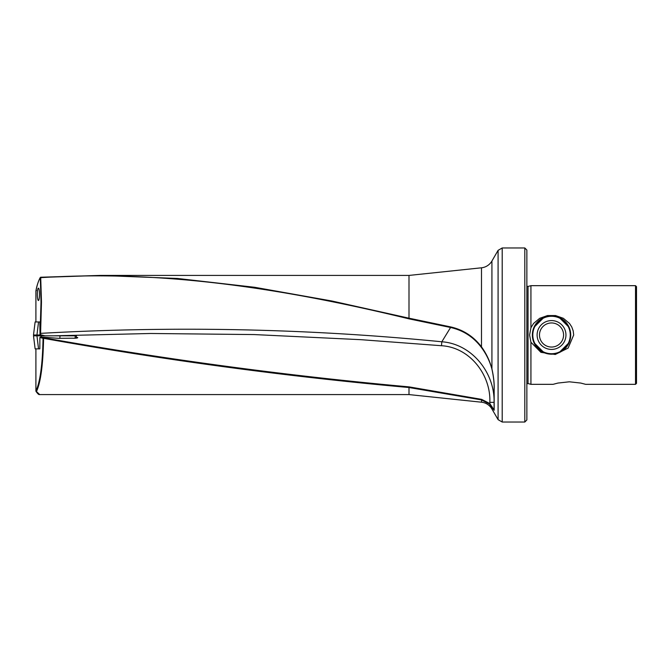<?xml version="1.0" encoding="UTF-8"?>
<svg xmlns="http://www.w3.org/2000/svg" width="670" height="670" viewBox="0 0 670 670"><rect width="100%" height="100%" fill="white"/><g stroke="black" fill="none" stroke-linecap="round" stroke-linejoin="round"><path stroke-width="1" d="M35.962 391.288C39.237 396.012 39.463 394.153 39.723 394.58L409.002 394.58L409.002 387.528L481.487 399.923L489.343 403.96L494.159 410.249L494.159 389.287C494.418 383.592 493.673 376.783 491.922 368.86L491.922 261.024A13.701 13.701 0 0 1 481.487 267.799L409.002 275.42L100.24 275.42L177.424 278.46L254.625 287.279L331.776 300.981L409.002 318.191L408.901 318.828C286.107 288.996 163.547 269.683 40.719 277.673L41.473 302.019L40.552 334.749L45.091 335.821M40.853 277.229L100.24 275.42L40.401 277.447A0.544 0.544 0 0 1 40.82 277.213L40.853 277.229M39.488 294.331A6.164 1.072 -90 0 0 38.45 288.167A6.164 1.072 -90 0 0 37.344 294.331A6.164 1.072 -90 0 0 38.391 300.495A6.164 1.072 -90 0 0 39.488 294.331M526.863 286.216L528.044 286.442L528.044 383.558L530.933 384.337L530.933 342.253L529.593 335L530.933 327.747L530.933 285.663L635.52 285.663L635.52 384.337L585.63 384.337L580.756 383.064L569.349 381.8L557.943 383.064L553.06 384.337L557.943 383.064L569.349 381.8M530.933 384.337L553.06 384.337M530.933 327.747L533.563 323.459L539.71 318.3L547.499 315.57L555.564 315.57L563.353 318.3L569.5 323.459L571.77 326.977L573.202 330.913L573.679 335L568.135 348.065L555.263 354.48L540.908 352.328L530.933 342.253M544.023 317.346L533.898 327.429L532.349 335A19.187 19.187 0 0 1 551.536 315.813A19.187 19.187 0 0 1 570.714 335L569.165 327.429L559.04 317.346M635.52 285.663L636.5 286.643L636.5 383.357L635.52 384.337M491.922 261.024L498.086 250.354L502.199 247.975L502.199 422.025L524.811 422.025L524.811 247.975L526.863 250.036L526.863 419.964L524.811 422.025M409.002 394.58L481.487 402.201A13.701 13.701 0 0 1 491.922 408.976L498.086 419.646L502.199 422.025M39.723 394.58L36.456 391.573C40.719 382.302 43.089 364.555 43.584 338.333C165.381 360.217 287.187 376.607 409.002 387.52L409.119 386.883L481.646 399.37L489.82 403.558L489.837 402.394C491.026 374.907 469.787 347.286 441.471 345.72L361.189 339.698L254.148 334.565L150.7 333.484L53.809 335.821M409.002 275.42L409.002 318.191L450.893 326.968C463.431 329.883 473.623 336.516 481.487 346.859L481.487 267.799M498.086 419.646L498.086 250.354M489.343 403.96L489.82 403.558L494.083 409.981L494.083 389.094C494.343 383.475 493.606 376.733 491.872 368.877L491.922 368.86C489.787 360.887 486.311 353.551 481.487 346.859L481.119 347.094C473.313 336.901 463.213 330.385 450.818 327.538L408.901 318.828M41.004 302.723L40.158 333.442L40.669 333.359C174.527 325.804 308.242 328.61 441.831 341.775L450.893 326.968M35.904 321.952L35.904 291.09C37.185 284.608 38.659 280.161 40.309 277.757L41.021 302.086L41.473 302.019M40.024 335.151L39.806 321.952L38.533 321.952L36.95 335L33.5 335L35.125 321.952L38.533 321.952M35.904 348.869L35.904 391.079C40.166 381.917 42.553 364.329 43.047 338.308L43.676 337.764C165.482 359.463 287.304 375.837 409.119 386.883M39.882 337.521L43.047 338.308L43.676 337.764L40.468 336.977L39.882 337.521L39.832 348.869L35.125 348.869L33.5 335.821L76.422 335.821L76.137 338.166M39.991 335.821L40.158 333.442L40.669 333.359M76.271 337.077L77.762 337.655C77.435 338.149 75.517 338.333 72.008 338.208L58.633 338.342L40.468 336.977M39.991 335.511L40.552 334.749L39.991 335.511M39.882 334.43L40.476 335.075L39.882 334.43M559.04 352.654L569.165 342.571L570.714 335A19.187 19.187 0 0 1 551.536 354.187A19.187 19.187 0 0 1 532.349 335L533.898 342.571L544.023 352.654M494.159 410.249L494.083 402.343L489.837 402.394M441.471 345.72L441.831 341.775C471.94 343.878 494.862 372.922 494.083 402.343M491.872 368.877C489.669 360.929 486.085 353.668 481.119 347.094M35.904 391.079L36.456 391.573L35.904 391.079M35.912 290.964L36.456 290.596M59.848 338.392L60.007 335.821M39.982 335L36.95 335M565.874 347.604A19.087 19.087 0 0 0 564.132 320.662A19.087 19.087 0 0 0 537.189 322.396A19.087 19.087 0 0 0 538.931 349.338A19.087 19.087 0 0 0 565.874 347.604A19.087 19.087 0 0 1 538.931 349.338A19.087 19.087 0 0 1 537.189 322.396M481.487 402.201L481.646 399.37M491.922 408.976L492.149 406.899M38.533 348.869L36.95 335.821M75.057 338.233L75.249 335.821M41.264 337.052L41.322 335.821M562.365 344.522A14.422 14.422 0 0 0 561.05 324.171A14.422 14.422 0 0 0 540.698 325.478A14.422 14.422 0 0 0 542.013 345.829A14.422 14.422 0 0 0 562.365 344.522M560.581 342.956A12.052 12.052 0 0 0 559.483 325.947A12.052 12.052 0 0 0 542.482 327.044A12.052 12.052 0 0 0 543.579 344.053A12.052 12.052 0 0 0 560.581 342.956M565.597 347.361A18.727 18.727 0 0 0 563.897 320.938A18.727 18.727 0 0 0 537.466 322.639A18.727 18.727 0 0 0 539.174 349.062A18.727 18.727 0 0 0 565.597 347.361M528.044 383.558L526.863 383.784M502.199 247.975L524.811 247.975M528.044 286.442L530.933 285.663M35.92 290.906C37.327 282.455 40.619 276.626 40.401 277.447M41.012 302.245L39.999 335.327M40.016 335.201L39.907 334.64"/></g></svg>
